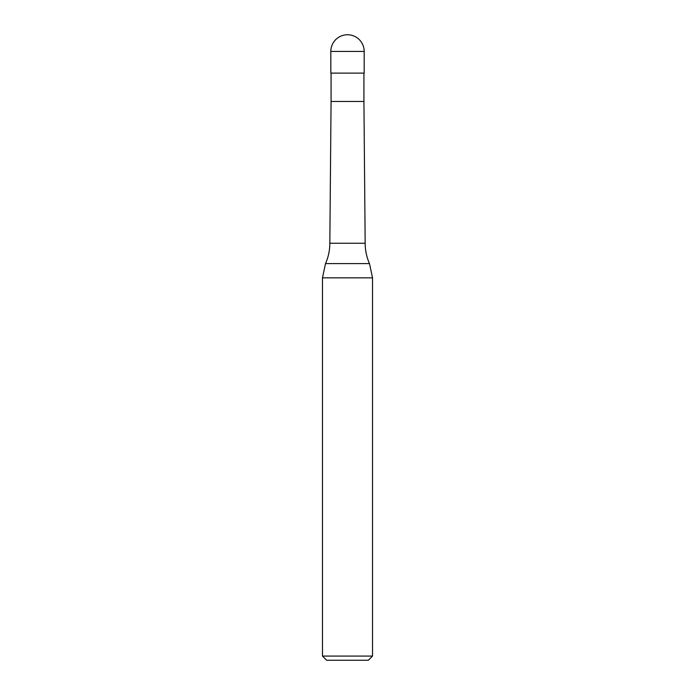 <?xml version="1.0" encoding="UTF-8"?>
<svg xmlns="http://www.w3.org/2000/svg" width="695" height="695" viewBox="0 0 695 695"><rect width="100%" height="100%" fill="white"/><g stroke="black" fill="none" stroke-linecap="round" stroke-linejoin="round"><path stroke-width="1.04" d="M330.82 51.43A16.68 16.68 0 0 1 347.5 34.75A16.68 16.68 0 0 1 364.18 51.43L330.82 51.43L330.82 73.114L364.18 73.114L364.18 51.43M329.83 243.25A50.04 50.04 0 0 1 325.503 263.605L369.497 263.605A50.04 50.04 0 0 1 365.17 243.25L329.83 243.25L331.072 101.47L363.928 101.47L363.928 73.114M322.48 656.08L372.52 656.08L368.35 660.25L326.65 660.25L322.48 656.08L322.48 277.844L372.52 277.844L369.497 263.605M363.928 101.47L365.17 243.25M372.52 656.08L372.52 277.844M325.503 263.605L322.48 277.844M331.072 101.47L331.072 73.114"/></g></svg>
